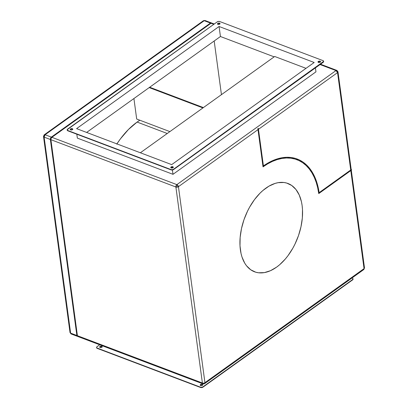 <?xml version="1.0" encoding="UTF-8"?>
<svg xmlns="http://www.w3.org/2000/svg" width="408" height="408" viewBox="0 0 408 408"><rect width="100%" height="100%" fill="white"/><g stroke="black" fill="none" stroke-linecap="round" stroke-linejoin="round"><path stroke-width="0.61" d="M276.583 267.143A47.216 28.336 -69.3 0 1 254.531 271.794A47.216 28.336 -69.3 0 1 240.511 234.121A47.216 28.336 -69.3 0 1 265.904 188.134A47.216 28.336 -69.3 0 1 287.956 183.483A47.216 28.336 -69.3 0 1 301.976 221.161A47.216 28.336 -69.3 0 1 276.583 267.143L270.458 270.703L264.364 272.605L258.534 272.784L255.785 272.218L250.767 269.81L246.534 265.781L244.764 263.206L242.005 257.055L241.041 253.536L239.996 245.794L240.149 237.349L241.5 228.536L243.989 219.688L247.529 211.145L249.65 207.091L254.495 199.614L259.983 193.214L262.9 190.495L268.954 186.155L275.094 183.411L278.123 182.672L283.953 182.498L286.702 183.065L291.72 185.472L295.953 189.501L299.237 194.993L301.446 201.746L302.114 205.51L302.491 209.488L302.338 217.928L300.987 226.746L298.498 235.595L294.959 244.137L292.837 248.191L287.992 255.668L285.314 259.019L279.587 264.787L276.583 267.143M116.754 144.141L120.426 138.853L128.449 129.499L137.103 122.079A69.003 41.412 110.7 0 1 139.837 120.233L137.103 122.079L167.255 133.493L137.103 122.079A69.003 41.412 110.7 0 0 116.912 143.897M351.431 169.493L319.132 192.647L351.431 169.493L351.512 170.1L318.74 193.591L317.705 187.802L316.225 182.391L314.308 177.419L311.982 172.926L309.259 168.963L306.168 165.566L302.746 162.766L299.018 160.589L295.025 159.059L290.797 158.192L286.385 157.993L281.826 158.462L277.17 159.599L272.452 161.389L267.719 163.822L263.027 166.867A72.634 43.595 -69.3 0 1 296.958 159.706A72.634 43.595 -69.3 0 1 318.74 193.591L351.512 170.1L351.431 169.493M136.69 119.039L169.891 131.606L136.69 119.039L133.916 98.537L136.69 119.039M202.924 107.926L149.195 87.587L202.924 107.926M263.027 166.867L257.871 128.729L258.346 128.387L263.42 165.918L258.346 128.387L257.871 128.729L263.027 166.867M203.398 107.584L149.67 87.246L203.398 107.584M263.42 165.918A73.364 44.028 -69.3 0 1 297.218 159.028A73.364 44.028 -69.3 0 1 319.132 192.647L318.056 186.905L316.542 181.54L314.604 176.613L312.258 172.166L309.529 168.239L306.439 164.868L303.017 162.083L299.293 159.921L295.315 158.391L291.103 157.508L286.707 157.289L282.168 157.728L277.527 158.824L272.825 160.568L268.107 162.94L263.42 165.918M214.185 40.999L221.442 94.651L214.185 40.999M45.104 134.752L204.214 20.696L210.467 23.062L51.352 137.119L45.104 134.752A1.816 1.091 110.7 0 0 44.12 137.124L50.368 139.49L76.872 335.493L70.62 333.127L44.12 137.124L50.368 139.49A1.816 1.091 -69.3 0 1 51.352 137.119L45.104 134.752L44.253 134.798A1.816 1.076 54.4 0 1 45.104 134.752L204.214 20.696L210.467 23.062A1.816 1.091 -69.3 0 1 211.313 22.884A1.816 1.091 -69.3 0 1 211.563 23.047A1.816 1.091 110.7 0 0 210.467 23.062L210.757 23.445L210.467 23.062L51.352 137.119A1.816 1.091 110.7 0 0 50.368 139.49L50.893 139.419L50.368 139.49L76.872 335.493L70.62 333.127A1.816 1.091 110.7 0 0 71.165 333.974L70.008 332.52A1.816 0.974 -7.7 0 0 70.62 333.127L44.12 137.124A1.816 0.974 172.3 0 1 43.508 136.517A1.816 0.974 172.3 0 1 43.952 135.757A1.816 1.076 54.4 0 1 44.253 134.798L43.508 136.517L44.12 137.124L45.104 134.752M44.253 134.798L203.363 20.737L205.066 20.517A1.816 1.091 110.7 0 0 204.214 20.696A1.816 1.076 -125.6 0 0 203.363 20.737L205.066 20.517L211.313 22.884M77.709 336.381A1.816 1.091 -69.3 0 1 77.413 336.34A1.816 1.091 -69.3 0 1 76.872 335.493A1.816 1.091 110.7 0 0 77.709 336.381M72.012 333.795L71.165 333.974L77.413 336.34M51.663 137.522L51.352 137.119L51.663 137.522M77.377 335.427L76.872 335.493L77.377 335.427M72.752 129.29A1.27 0.683 -7.7 0 0 72.374 129.015L72.333 128.709A1.27 0.683 172.3 0 1 72.762 129.137A1.27 0.683 172.3 0 1 72.063 129.866A1.27 0.683 172.3 0 1 70.671 129.902L72.063 129.866L72.762 129.137L72.333 128.709L70.941 128.744L70.303 129.198L70.671 129.902A1.27 0.683 172.3 0 1 70.242 129.474A1.27 0.683 172.3 0 1 70.936 128.744A1.27 0.683 172.3 0 1 72.333 128.709L72.675 129.198M173.278 167.346A1.27 0.683 -7.7 0 0 172.9 167.066L172.859 166.765A1.27 0.683 172.3 0 1 173.288 167.188A1.27 0.683 172.3 0 1 172.589 167.917A1.27 0.683 172.3 0 1 171.197 167.953L172.589 167.917L173.288 167.193L172.859 166.765L171.467 166.801L170.83 167.255L171.197 167.953A1.27 0.683 172.3 0 1 170.768 167.53A1.27 0.683 172.3 0 1 171.462 166.801A1.27 0.683 172.3 0 1 172.859 166.765L173.201 167.249M320.515 61.797A1.27 0.683 -7.7 0 0 320.137 61.521L320.096 61.215A1.27 0.683 172.3 0 1 320.525 61.644A1.27 0.683 172.3 0 1 319.831 62.373A1.27 0.683 172.3 0 1 318.434 62.409L319.826 62.373L320.525 61.644L320.096 61.215L318.704 61.251L318.005 61.98L318.434 62.409A1.27 0.683 172.3 0 1 318.005 61.98A1.27 0.683 172.3 0 1 318.704 61.251A1.27 0.683 172.3 0 1 320.096 61.215L320.438 61.705M219.989 23.746A1.27 0.683 -7.7 0 0 219.611 23.465L219.57 23.164A1.27 0.683 172.3 0 1 219.999 23.588A1.27 0.683 172.3 0 1 219.305 24.317A1.27 0.683 172.3 0 1 217.908 24.352L219.3 24.317L219.999 23.593L219.57 23.164L218.178 23.2L217.479 23.924L217.908 24.352A1.27 0.683 172.3 0 1 217.479 23.929A1.27 0.683 172.3 0 1 218.178 23.2A1.27 0.683 172.3 0 1 219.57 23.164L219.912 23.649M349.855 279.536A1.27 0.683 172.3 0 1 349.309 279.924M202.276 384.341A1.27 0.683 172.3 0 1 202.705 384.764A1.27 0.683 172.3 0 1 202.006 385.499A1.27 0.683 172.3 0 1 200.614 385.535L202.006 385.499L202.705 384.77L202.276 384.341L200.884 384.377L200.246 384.831L200.614 385.535A1.27 0.683 172.3 0 1 200.185 385.106A1.27 0.683 172.3 0 1 200.879 384.377A1.27 0.683 172.3 0 1 202.276 384.341L202.317 384.647L202.276 384.341M202.694 384.923A1.27 0.683 -7.7 0 0 202.317 384.647L201.399 384.565L200.287 385.137M101.75 346.29A1.27 0.683 172.3 0 1 102.178 346.713A1.27 0.683 172.3 0 1 101.485 347.443A1.27 0.683 172.3 0 1 100.088 347.478L101.48 347.443L102.178 346.718L101.322 346.193L100.358 346.321L99.72 346.78L100.088 347.478A1.27 0.683 172.3 0 1 99.659 347.055A1.27 0.683 172.3 0 1 100.358 346.326A1.27 0.683 172.3 0 1 101.75 346.29L101.791 346.591L101.75 346.29M102.168 346.871A1.27 0.683 -7.7 0 0 101.791 346.591L100.878 346.509L99.761 347.08M76.832 134.212L77.357 138.118L76.832 134.212M172.003 166.984L172.14 168.03L172.003 166.984M172.406 169.988L172.992 174.323L77.357 138.118L172.992 174.323L172.406 169.988M315.42 67.876L315.955 71.839L172.992 174.323L315.955 71.839L315.42 67.876M78.805 336.365L78.336 336.575M77.908 336.524L77.413 335.697L50.913 139.694L51.117 138.373L51.892 137.323L211.007 23.266L211.91 23.108M140.367 152.77L274.696 56.477L306.015 68.335L274.696 56.477L140.367 152.77M219.081 26.489L76.592 128.632L171.686 164.628L314.175 62.485L219.081 26.489L220.437 36.516L219.081 26.489L76.592 128.632L171.686 164.628L314.175 62.485L219.081 26.489M86.634 132.432L220.437 36.516L274.166 56.855L220.437 36.516L86.634 132.432M200.471 387.457L97.226 348.376L96.614 347.764A1.816 0.974 -7.7 0 0 97.226 348.376L200.471 387.457L200.43 387.156L97.186 348.07L96.63 347.642L96.808 346.882L99.705 344.775L97.017 346.708A1.816 0.974 172.3 0 0 96.574 347.463A1.816 0.974 172.3 0 0 97.186 348.07L97.226 348.376L97.186 348.07L200.43 387.156L200.471 387.457A1.816 0.974 -7.7 0 0 203.016 387.121L201.776 387.575L200.471 387.457M353.027 278.812A1.816 0.974 172.3 0 1 352.589 279.567L353.027 278.817A1.816 0.974 172.3 0 0 352.415 278.2L351.956 278.026L352.849 278.465L353.068 279.113L352.629 279.873L203.016 387.121L352.629 279.873L352.589 279.567L202.975 386.815L201.736 387.269L200.43 387.156A1.816 0.974 172.3 0 0 202.975 386.815L203.016 387.121L202.975 386.815L352.589 279.567L352.629 279.873A1.816 0.974 -7.7 0 0 353.068 279.113A1.816 0.974 -7.7 0 0 353.027 278.965M102.092 346.775L101.791 346.591A1.27 0.683 -7.7 0 0 100.526 346.586A1.27 0.683 -7.7 0 0 99.71 347.203M202.618 384.831L202.317 384.647A1.27 0.683 -7.7 0 0 201.052 384.637A1.27 0.683 -7.7 0 0 200.236 385.254M67.198 130.035A1.816 0.974 -7.7 0 0 67.198 130.188L67.81 130.795L171.054 169.881L171.008 169.575L67.769 130.494A1.816 0.974 172.3 0 1 67.157 129.887A1.816 0.974 172.3 0 1 67.595 129.127L217.209 21.879A1.816 0.974 172.3 0 1 219.759 21.542L322.998 60.624L323.6 61.43L173.558 169.238L172.319 169.692L171.008 169.575L67.769 130.494L67.167 129.688L217.209 21.879L218.448 21.425L219.759 21.542L322.998 60.624A1.816 0.974 172.3 0 1 323.61 61.231A1.816 0.974 172.3 0 1 323.172 61.99L173.558 169.238L173.599 169.544L323.212 62.291L323.651 61.542A1.816 0.974 -7.7 0 0 323.61 61.389M214.256 23.995L211.854 23.088A1.816 1.091 110.7 0 0 211.007 23.266L51.892 137.323L176.873 184.635L51.892 137.323A1.816 1.091 110.7 0 0 50.913 139.694L175.889 187.007A1.816 1.091 -69.3 0 1 176.873 184.635L335.988 70.574L320.066 64.551L335.988 70.574L337.549 72.609L337.992 71.854L336.835 70.395L335.988 70.574A1.816 1.091 -69.3 0 1 336.835 70.395A1.816 1.091 -69.3 0 1 337.38 71.242A1.816 0.974 172.3 0 1 337.992 71.854A1.816 0.974 172.3 0 1 337.549 72.609L364.048 268.612L204.938 382.673L178.439 186.67L337.549 72.609A1.816 1.076 -125.6 0 0 335.988 70.574L176.873 184.635A1.816 1.076 54.4 0 1 178.439 186.67L337.549 72.609L364.048 268.612L204.938 382.673A1.816 1.076 54.4 0 1 204.638 383.632A1.816 1.076 54.4 0 1 203.786 383.678A1.816 1.091 -69.3 0 1 202.934 383.857A1.816 1.091 -69.3 0 1 202.394 383.01A1.816 0.974 -7.7 0 0 204.938 382.673L178.439 186.67A1.816 0.974 172.3 0 1 175.889 187.007L202.394 383.01A1.816 1.091 110.7 0 0 202.934 383.857L77.959 336.544A1.816 1.091 110.7 0 1 77.413 335.697L50.913 139.694L175.889 187.007L178.439 186.67L176.873 184.635L175.889 187.007L202.394 383.01L77.413 335.697L202.394 383.01A1.816 0.974 172.3 0 0 204.938 382.673A1.816 1.076 -125.6 0 1 204.638 383.632L363.747 269.576A1.816 1.076 -125.6 0 0 364.048 268.612A1.816 0.974 -7.7 0 0 364.492 267.857A1.816 0.974 172.3 0 1 364.048 268.612A1.816 1.076 54.4 0 1 363.747 269.576A1.816 1.076 54.4 0 1 362.896 269.617M363.88 267.245A1.816 0.974 172.3 0 1 364.492 267.857L351.293 170.258M211.007 23.266L213.802 24.322L211.007 23.266M349.243 279.949L349.88 279.495M67.157 129.887L67.198 130.188A1.816 0.974 -7.7 0 0 67.81 130.795L67.769 130.494L67.81 130.795L171.054 169.881L172.712 169.927L323.212 62.291L323.172 61.99L323.212 62.291A1.816 0.974 -7.7 0 0 323.651 61.537L323.61 61.231M217.586 23.96L218.219 23.501L219.611 23.465A1.27 0.683 -7.7 0 0 218.351 23.46A1.27 0.683 -7.7 0 0 217.535 24.077M318.113 62.011L319.224 61.44L320.137 61.521A1.27 0.683 -7.7 0 0 318.872 61.511A1.27 0.683 -7.7 0 0 318.061 62.128M170.87 167.561L171.508 167.101L172.9 167.066A1.27 0.683 -7.7 0 0 171.635 167.061A1.27 0.683 -7.7 0 0 170.819 167.678M70.344 129.504L71.456 128.933L72.374 129.015A1.27 0.683 -7.7 0 0 71.109 129.005A1.27 0.683 -7.7 0 0 70.293 129.622M171.008 169.575L171.054 169.881A1.816 0.974 -7.7 0 0 173.599 169.544L173.558 169.238A1.816 0.974 172.3 0 1 171.008 169.575M96.614 347.611A1.816 0.974 -7.7 0 0 96.614 347.769L96.574 347.463M43.508 136.517L70.008 332.52L71.165 333.974M72.802 129.438L72.762 129.137M173.329 167.494L173.288 167.188M320.566 61.945L320.525 61.644M220.04 23.893L219.999 23.588M202.705 384.764L202.745 385.07M102.178 346.713L102.219 347.019M337.992 71.854L351.181 169.397M363.747 269.576L364.492 267.857M204.638 383.632C203.714 384.035 203.148 384.112 202.934 383.857M336.835 70.395L320.52 64.224"/></g></svg>
